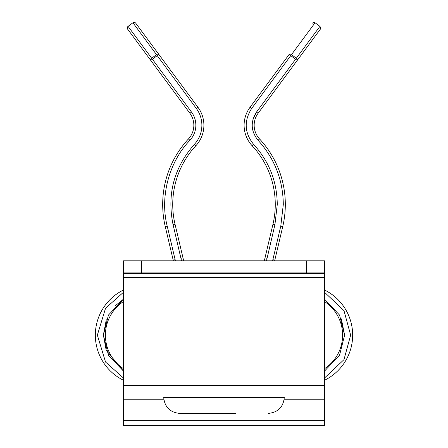 <?xml version="1.0" encoding="UTF-8"?>
<svg xmlns="http://www.w3.org/2000/svg" width="448" height="448" viewBox="0 0 448 448"><rect width="100%" height="100%" fill="white"/><g stroke="black" fill="none" stroke-linecap="round" stroke-linejoin="round"><path stroke-width="0.67" d="M235.676 413.403L179.771 413.403L235.676 413.403M229.309 413.403L203.896 413.403L229.309 413.403M181.782 425.6L266.218 425.6M123.486 272.871L123.486 260.809L141.579 260.809L141.579 272.871L123.486 272.871L123.486 425.6L324.514 425.6L324.514 420.302L123.486 420.302M306.421 260.809L324.514 260.809L324.514 272.871L306.421 272.871L306.421 260.809L141.579 260.809M324.514 272.871L324.514 420.302M306.421 272.871L141.579 272.871M284.312 397.454L163.688 397.454M324.514 301.554A40.208 40.208 0 0 1 324.514 368.715M324.514 299.163L339.562 315.09L344.618 335.138L339.562 355.18L324.514 371.106M289.139 54.438C319.642 13.216 319.642 13.216 289.139 54.438A2.01 1.215 -143.5 0 1 291.48 54.656L290.758 55.636L289.139 54.438L250.018 107.307A30.156 30.156 0 0 0 252.185 145.79A86.128 86.128 0 0 1 272.95 224.291L265.014 257.835A30.156 30.156 0 0 0 264.471 260.809M274.652 260.809A20.104 20.104 0 0 1 274.798 260.148L282.733 226.604A96.18 96.18 0 0 0 259.543 138.942A20.104 20.104 0 0 1 258.098 113.288L297.22 60.418L295.602 59.22L290.758 55.636L251.636 108.506C243.785 120.954 244.462 132.922 253.658 144.418C269.119 161.448 276.993 181.462 277.273 204.462L274.91 224.75L266.493 260.809M274.798 260.148L272.843 259.683L272.608 260.809L280.778 226.139L283.304 204.462C283.002 179.889 274.59 158.508 258.07 140.308C250.846 131.281 250.32 121.878 256.48 112.09L296.33 58.246A2.01 1.215 36.5 0 1 297.22 60.418L320.342 29.17L297.22 60.418M324.514 378.022L343.98 359.626L350.65 335.138L343.986 310.649L324.514 292.247M324.514 290.002A50.26 50.26 0 0 1 324.514 380.268A50.26 50.26 0 0 0 352.66 335.138M181.502 260.809L173.09 224.75C166.858 194.454 173.942 167.675 194.342 144.418C199.282 138.981 201.796 132.591 201.886 125.244C201.841 119.078 199.998 113.501 196.364 108.506L197.982 107.307L158.861 54.438A2.01 1.215 -36.5 0 0 156.52 54.656L132.927 22.77A2.01 2.01 0 0 1 135.738 23.195L158.861 54.438L157.242 55.636L156.52 54.656L151.67 58.246L152.398 59.22L150.78 60.418A2.01 1.215 143.5 0 1 151.67 58.246L128.078 26.359A2.01 2.01 0 0 0 127.658 29.17L189.902 113.288A20.104 20.104 0 0 1 188.457 138.942A96.18 96.18 0 0 0 165.267 226.604L173.202 260.148A20.104 20.104 0 0 1 173.348 260.809M196.37 108.506L157.242 55.636L152.398 59.22L191.52 112.09C194.37 116.004 195.815 120.389 195.854 125.244C195.787 131.012 193.81 136.03 189.93 140.308C168.997 161.902 159.701 197.014 167.222 226.139L175.392 260.809M197.982 107.307A30.156 30.156 0 0 1 195.815 145.79A86.128 86.128 0 0 0 175.05 224.291L182.986 257.835A30.156 30.156 0 0 1 183.529 260.809M315.073 22.77L319.922 26.359L296.33 58.246L291.48 54.656L315.073 22.77L313.578 22.4L312.262 23.195M123.486 380.268A50.26 50.26 0 0 1 123.486 290.002A50.26 50.26 0 0 0 123.486 380.268M123.486 371.106L108.438 355.18L103.382 335.132L108.438 315.09L123.486 299.163M123.486 368.715A40.208 40.208 0 0 1 123.486 301.554M324.514 273.56L123.486 273.56M324.514 277.413L123.486 277.413M324.514 385.549L123.486 385.549M324.514 399.224L284.194 399.224M163.806 399.224L123.486 399.224M253.658 144.418L252.185 145.79M258.076 140.319L259.543 138.942M175.157 259.683L173.202 260.148M191.52 112.09L189.902 113.288M181.026 258.294L182.986 257.835M341.37 318.892L344.618 335.138M280.778 226.139L282.733 226.604A96.18 96.18 0 0 0 285.314 204.462M203.896 125.244A30.156 30.156 0 0 1 195.815 145.79L194.348 144.418M123.486 378.017L105.549 362.04L97.35 335.138L105.549 308.23L123.486 292.253M123.486 371.095L106.176 350.241L103.382 334.97L106.288 319.732M115.343 305.693L123.486 299.174M248.13 135.716L248.489 136.556M290.758 55.636L251.636 108.506L250.018 107.307M252.784 119.969L256.48 112.09L258.098 113.288M189.93 140.308L188.457 138.942M266.974 258.294L265.014 257.835M274.91 224.75L272.95 224.291M167.222 226.139L165.267 226.604M173.09 224.75L175.05 224.291M284.312 397.32C283.354 407.086 277.995 412.451 268.229 413.403M163.688 397.32C164.646 407.086 170.005 412.451 179.771 413.403M319.922 26.359L320.712 27.681L320.342 29.17M132.927 22.77L128.078 26.359"/></g></svg>

